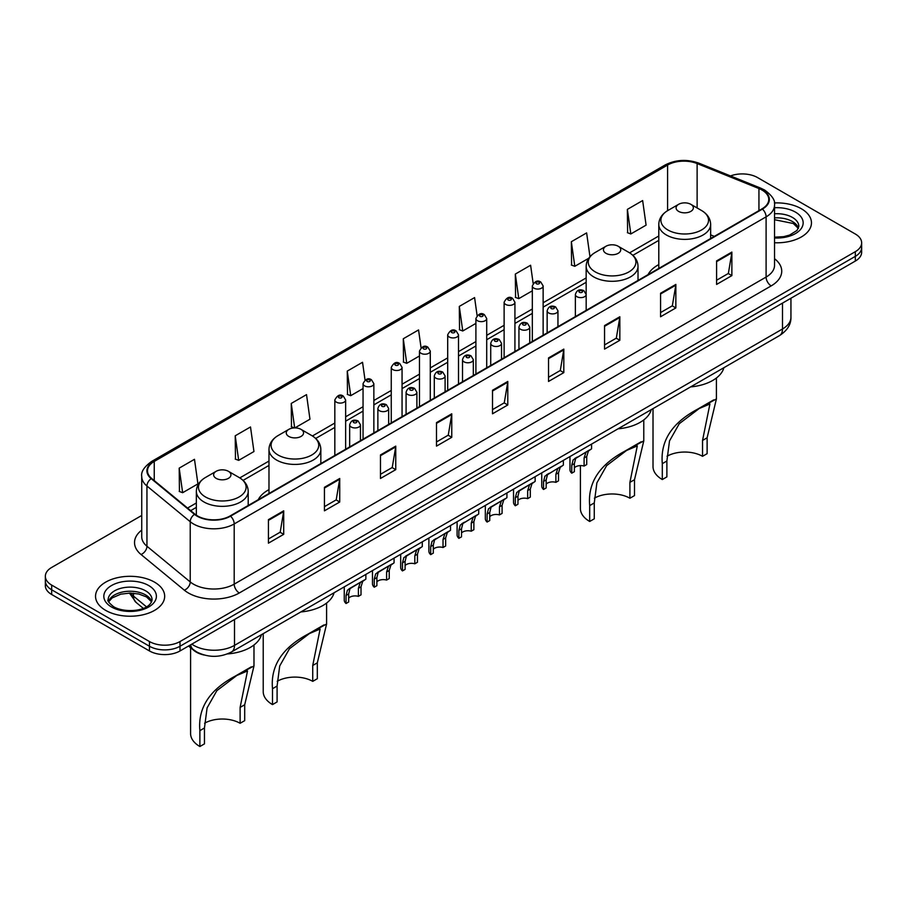 <?xml version="1.0" encoding="UTF-8"?>
<svg xmlns="http://www.w3.org/2000/svg" width="907" height="907" viewBox="0 0 907 907"><rect width="100%" height="100%" fill="white"/><g stroke="black" fill="none" stroke-linecap="round" stroke-linejoin="round"><path stroke-width="1.36" d="M268.982 489.644A38.173 22.04 0 0 0 258.234 499.712M658.788 264.595A38.173 22.04 0 0 0 648.04 274.662M204.211 655.035A21.609 12.471 180 0 1 193.905 650.466L188.531 646.033M141.73 515.459L51.676 567.453A21.609 12.471 0 0 0 45.35 576.274L45.35 585.684A21.609 12.471 0 0 0 51.676 594.504L149.462 650.954A21.609 12.471 0 0 0 180.017 650.954L855.324 261.069A21.609 12.471 0 0 0 861.65 252.248L861.65 247.543A21.609 12.471 0 0 1 855.324 256.364A21.609 12.471 0 0 0 861.65 247.543L861.65 242.838A21.609 12.471 0 0 0 855.324 234.017L757.538 177.568A21.609 12.471 0 0 0 730.486 175.935M45.35 576.274A21.609 12.471 0 0 0 51.676 585.094L149.462 641.544A21.609 12.471 0 0 0 180.017 641.544L180.017 646.249L855.324 256.364L180.017 646.249A21.609 12.471 0 0 1 149.462 646.249A21.609 12.471 0 0 0 180.017 646.249L180.017 650.954M51.676 585.094L51.676 589.799L149.462 646.249L51.676 589.799A21.609 12.471 0 0 1 45.35 580.979A21.609 12.471 0 0 0 51.676 589.799L51.676 594.504M801.334 208.735A34.568 19.954 0 0 0 774.374 202.941A34.568 19.954 0 0 1 801.334 208.735A34.568 19.954 0 0 1 811.459 222.85A34.568 19.954 0 0 0 801.334 208.735M154.553 582.158A34.568 19.954 0 0 0 116.878 577.827A34.568 19.954 0 0 0 95.541 596.262A34.568 19.954 0 0 0 105.666 610.377A34.568 19.954 0 0 0 143.34 614.708A34.568 19.954 0 0 0 164.677 596.262A34.568 19.954 0 0 0 154.553 582.158A34.568 19.954 0 0 0 116.878 577.827A34.568 19.954 0 0 0 95.541 596.262A34.568 19.954 0 0 0 105.666 610.377A34.568 19.954 0 0 0 143.34 614.708A34.568 19.954 0 0 0 164.677 596.262A34.568 19.954 0 0 0 154.553 582.158M762.016 190.039A23.049 13.31 180 0 1 768.773 199.438A23.049 13.31 180 0 1 762.016 208.848L230.129 515.936A23.049 13.31 180 0 1 194.948 514.156L151.662 478.465A23.049 13.31 180 0 1 147.501 470.835A23.049 13.31 180 0 1 154.247 461.425L667.597 165.04A23.049 13.31 180 0 1 697.12 163.555L758.944 188.543A23.049 13.31 180 0 1 762.016 190.039M762.424 189.801A23.627 13.639 0 0 0 759.272 188.271L697.449 163.283A23.627 13.639 0 0 0 667.201 164.802L153.839 461.187A23.627 13.639 0 0 0 151.197 478.658L194.483 514.348A23.627 13.639 0 0 0 230.537 516.174L762.424 209.086A23.627 13.639 0 0 0 762.424 189.801M268.427 519.643L268.427 543.168L283.71 534.348L283.71 510.822L268.427 519.643M268.427 538.996L280.195 532.194L283.642 511.605A5.759 3.322 -120 0 0 283.71 510.822M280.093 532.262L283.71 534.348M324.445 487.297L324.445 510.822L339.728 502.002L339.728 478.477L324.445 487.297M324.445 506.65L336.214 499.859L339.66 479.259A5.759 3.322 -120 0 0 339.728 478.477M336.112 499.916L339.728 502.002M380.464 454.951L380.464 478.477L395.747 469.656L395.747 446.131L380.464 454.951M380.464 474.304L392.232 467.513L395.69 446.913A5.759 3.322 -120 0 0 395.747 446.131M392.13 467.57L395.747 469.656M436.494 422.617L436.494 446.131L451.765 437.31L451.765 413.796L436.494 422.617M436.494 441.958L448.262 435.167L451.709 414.578A5.759 3.322 -120 0 0 451.765 413.796M448.149 435.224L451.765 437.31M716.598 260.899L716.598 284.424L731.87 275.603L731.87 252.078L716.598 260.899M716.598 280.24L728.366 273.449L731.813 252.86A5.759 3.322 -120 0 0 731.87 252.078M728.253 273.517L731.87 275.603M660.568 293.244L660.568 316.758L675.851 307.938L675.851 284.424L660.568 293.244M660.568 312.586L672.336 305.795L675.794 285.195A5.759 3.322 -120 0 0 675.851 284.424M672.234 305.852L675.851 307.938M604.55 325.579L604.55 349.104L619.832 340.284L619.832 316.758L604.55 325.579M604.55 344.932L616.318 338.141L619.764 317.541A5.759 3.322 -120 0 0 619.832 316.758M616.216 338.198L619.832 340.284M548.531 357.925L548.531 381.45L563.814 372.63L563.814 349.104L548.531 357.925M548.531 377.278L560.299 370.487L563.746 349.887A5.759 3.322 -120 0 0 563.814 349.104M560.197 370.544L563.814 372.63M492.512 390.271L492.512 413.796L507.784 404.976L507.784 381.45L492.512 390.271M492.512 409.624L504.281 402.821L507.727 382.232A5.759 3.322 -120 0 0 507.784 381.45M504.179 402.889L507.784 404.976M774.533 242.759A34.568 19.954 0 0 0 811.459 222.85A34.568 19.954 0 0 1 774.533 242.759M180.017 641.544L855.324 251.67A21.609 12.471 0 0 0 861.65 242.838M294.877 427.911L309.967 419.204L306.521 394.624L291.249 403.445L291.487 426.823M235.219 435.791L238.677 460.359L253.949 451.539L250.502 426.97L235.219 435.791L235.469 459.169M179.201 468.125L182.647 492.705L197.93 483.885L194.483 459.305L179.201 468.125L179.45 491.515M477.105 315.557L474.588 297.587L459.305 306.407L459.554 329.797M533.157 283.438L530.606 265.252L515.323 274.073L515.573 297.451M589.969 256.704L586.625 232.906L571.342 241.727L571.591 265.105M627.372 209.381L630.818 233.961L646.09 225.14L642.644 200.56L627.372 209.381L627.61 232.759M365.033 380.044L362.539 362.278L347.268 371.099L347.506 394.477M421.063 347.766L418.558 329.933L403.286 338.753L403.536 362.131M403.286 338.753L406.733 363.333L419.476 355.975M406.733 363.333L403.286 362.04M459.305 306.407L462.751 330.987L475.903 323.402M462.751 330.987L459.305 329.706M515.323 274.073L518.77 298.641L532.33 290.818M518.77 298.641L515.323 297.36M571.342 241.727L574.8 266.307L588.768 258.234M574.8 266.307L571.342 265.014M630.818 233.961L627.372 232.668M347.268 371.099L350.714 395.679L363.049 388.559M350.714 395.679L347.268 394.386M294.424 427.923L291.249 426.732M291.249 403.445L294.673 427.911M238.677 460.359L235.219 459.078M182.647 492.705L179.201 491.413M653.017 408.615L653.017 466.606A31.688 18.299 0 0 0 662.303 479.542L662.303 463.658C660.239 441.006 671.951 422.877 697.472 409.25L716.405 398.967L707.12 437.786L707.12 453.67L702.54 456.312A25.203 14.557 0 0 0 667.008 456.244M702.54 456.312L702.54 440.428L709.92 403.978L699.218 408.513L679.275 423.694L669.513 440.915L666.883 461.005L666.883 476.889L662.303 479.542M678.606 211.376A8.639 4.989 0 0 0 690.828 211.376A8.639 4.989 0 0 0 690.828 204.324L701.553 210.515A23.82 13.752 0 0 1 701.553 229.97A23.82 13.752 0 0 1 667.869 229.97A23.82 13.752 0 0 1 667.869 210.515C662.008 214.007 658.981 218.632 658.788 224.403A25.929 14.966 0 0 0 666.384 234.992A25.929 14.966 0 0 0 694.637 238.235A25.929 14.966 0 0 0 710.646 224.403C710.453 218.632 707.426 214.007 701.553 210.515L690.828 204.324A8.639 4.989 0 0 0 678.606 204.324A8.639 4.989 0 0 0 678.606 211.376M690.658 386.892A39.613 22.868 0 0 0 723.877 367.709M713.718 399.874L697.472 409.25L713.718 399.874M580.401 465.597L580.401 508.532A31.688 18.299 0 0 0 589.686 521.468L589.686 505.584C587.611 482.943 599.334 464.803 624.844 451.176L643.777 440.904L634.503 479.712L634.503 495.596L629.912 498.238A25.203 14.557 0 0 0 594.38 498.17M629.912 498.238L629.912 482.354L637.304 445.904L626.601 450.439L606.647 465.62L596.885 482.841L594.266 502.943L594.266 518.827L589.686 521.468M605.978 253.314A8.639 4.989 0 0 0 618.2 253.314A8.639 4.989 0 0 0 618.2 246.25L628.936 252.452A23.82 13.752 0 0 1 628.936 271.896A23.82 13.752 0 0 1 595.253 271.896A23.82 13.752 0 0 1 595.241 252.452C589.38 255.933 586.353 260.558 586.16 266.329A25.929 14.966 0 0 0 593.756 276.918A25.929 14.966 0 0 0 622.009 280.161A25.929 14.966 0 0 0 638.018 266.329C637.825 260.558 634.798 255.933 628.936 252.452L618.2 246.25A8.639 4.989 0 0 0 605.978 246.25A8.639 4.989 0 0 0 605.978 253.314M618.03 428.818A39.613 22.868 0 0 0 651.249 409.635M641.102 441.8L624.844 451.176L641.102 441.8M263.223 633.664L263.223 691.656A31.688 18.299 0 0 0 272.497 704.592L272.497 688.708C270.433 666.055 282.156 647.927 307.666 634.299L326.599 624.016L317.314 662.836L317.314 678.719L312.734 681.361A25.203 14.557 0 0 0 277.202 681.293M312.734 681.361L312.734 665.477L320.114 629.027L309.423 633.562L289.469 648.743L279.707 665.965L277.089 686.066L277.089 701.939L272.497 704.592M288.8 436.437A8.639 4.989 0 0 0 301.022 436.437A8.639 4.989 0 0 0 301.022 429.374L311.747 435.575A23.82 13.752 0 0 1 311.759 435.575A23.82 13.752 0 0 1 311.747 455.019A23.82 13.752 0 0 1 278.064 455.019A23.82 13.752 0 0 1 278.064 435.575C272.202 439.056 269.175 443.682 268.982 449.453A25.929 14.966 0 0 0 276.578 460.042A25.929 14.966 0 0 0 304.831 463.284A25.929 14.966 0 0 0 320.84 449.453C320.647 443.682 317.62 439.056 311.759 435.575L301.022 429.374A8.639 4.989 0 0 0 288.8 429.374A8.639 4.989 0 0 0 288.8 436.437M300.852 611.942A39.613 22.868 0 0 0 334.071 592.759M323.924 624.923L307.666 634.299L323.924 624.923M190.595 647.734L190.595 733.582A31.688 18.299 0 0 0 199.88 746.518L199.88 730.634C197.805 707.993 209.528 689.853 235.049 676.225L253.983 665.953L244.697 704.762L244.697 720.646L240.117 723.287A25.203 14.557 0 0 0 204.585 723.219M240.117 723.287L240.117 707.403L247.498 670.953L236.795 675.488L216.852 690.669L207.091 707.891L204.46 727.992L204.46 743.876L199.88 746.518M216.172 478.363A8.639 4.989 0 0 0 228.394 478.363A8.639 4.989 0 0 0 228.394 471.3L239.131 477.501A23.82 13.752 0 0 1 239.131 496.945A23.82 13.752 0 0 1 205.447 496.945A23.82 13.752 0 0 1 205.447 477.501C199.574 480.982 196.547 485.608 196.354 491.379A25.929 14.966 0 0 0 203.95 501.968A25.929 14.966 0 0 0 232.215 505.21A25.929 14.966 0 0 0 248.212 491.379C248.019 485.608 244.992 480.982 239.131 477.501L228.394 471.3A8.639 4.989 0 0 0 216.172 471.3A8.639 4.989 0 0 0 216.172 478.363M227.396 653.936A39.613 22.868 0 0 0 261.454 634.685M251.296 666.849L235.049 676.225L251.296 666.849M574.38 467.831A7.199 4.161 180 0 1 584.097 466.062L584.097 457.99L585.865 452.548L587.101 451.391L575.673 458.432L574.38 463.602L574.38 471.674L571.761 473.182A10.805 6.236 180 0 1 569.97 469.747L569.97 456.572M571.761 473.182L571.761 465.121L573.133 459.894L587.974 450.892M591.568 444.09L591.568 448.806L588.405 451.074L586.727 456.482L586.727 464.543L584.097 466.062M574.721 458.534L577.34 457.026L574.721 458.534M546.173 484.111A7.199 4.161 180 0 1 555.889 482.354L555.889 474.282L557.646 468.84L558.893 467.672L547.465 474.712L546.173 479.894L546.173 487.955L543.542 489.474A10.805 6.236 180 0 1 541.751 486.039L541.751 472.853M543.542 489.474L543.542 481.413L544.914 476.186L559.755 467.173M563.36 460.382L563.36 465.098L560.197 467.366L558.508 472.762L558.508 480.835L555.889 482.354M546.513 474.826L549.132 473.318L546.513 474.826M517.954 500.403A7.199 4.161 180 0 1 527.67 498.635L527.67 490.574L529.439 485.12L530.674 483.964L520.913 489.599L519.246 491.004L517.954 496.186L517.954 504.247L515.323 505.766A10.805 6.236 180 0 1 513.532 502.331L513.532 489.145M515.323 505.766L515.323 497.705L516.707 492.478L531.547 483.465M535.141 476.674L535.141 481.39L531.978 483.658L530.3 489.054L530.3 497.127L527.67 498.635M518.294 491.118L520.913 489.599L518.294 491.118M489.746 516.695A7.199 4.161 180 0 1 499.462 514.927L499.462 506.866L501.22 501.412L502.467 500.256L492.705 505.891L491.038 507.296L489.746 512.478L489.746 520.539L487.116 522.058A10.805 6.236 180 0 1 485.324 518.611L485.324 505.437M487.116 522.058L487.116 513.986L488.488 508.759L503.328 499.757M506.934 492.966L506.934 497.671L503.77 499.938L502.081 505.346L502.081 513.407L499.462 514.927M490.086 507.398L492.705 505.891L490.086 507.398M461.527 532.987A7.199 4.161 180 0 1 471.243 531.219L471.243 523.158L473 517.704L474.248 516.548L462.819 523.588L461.527 528.758L461.527 536.831L458.897 538.339A10.805 6.236 180 0 1 457.105 534.903L457.105 521.729M458.897 538.339L458.897 530.278L460.268 525.051L475.109 516.049M478.715 509.246L478.715 513.963L475.551 516.23L473.873 521.638L473.873 529.699L471.243 531.219M461.867 523.69L464.486 522.183L461.867 523.69M433.308 549.268A7.199 4.161 180 0 1 443.024 547.511L443.024 539.438L444.793 533.996L446.04 532.84L434.6 539.869L433.308 545.05L433.308 553.111L430.689 554.63A10.805 6.236 180 0 1 428.898 551.195L428.898 538.01M430.689 554.63L430.689 546.57L432.061 541.343L446.902 532.33M450.507 525.538L450.507 530.255L447.332 532.522L445.654 537.93L445.654 545.991L443.024 547.511M433.659 539.982L436.278 538.475L433.659 539.982M405.1 565.56A7.199 4.161 180 0 1 414.816 563.791L414.816 555.73L416.574 550.277L417.821 549.12L408.059 554.755L406.393 556.161L405.1 561.342L405.1 569.403L402.47 570.922A10.805 6.236 180 0 1 400.679 567.487L400.679 554.302M402.47 570.922L402.47 562.862L403.842 557.635L418.683 548.622M422.288 541.83L422.288 546.547L419.125 548.814L417.447 554.211L417.447 562.283L414.816 563.791M405.44 556.274L408.059 554.755L405.44 556.274M376.881 581.852A7.199 4.161 180 0 1 386.597 580.083L386.597 572.022L388.366 566.569L389.602 565.412L379.84 571.047L378.174 572.453L376.881 577.634L376.881 585.695L374.262 587.214A10.805 6.236 180 0 1 372.471 583.768L372.471 570.594M374.262 587.214L374.262 579.142L375.634 573.927L390.475 564.914M394.069 558.122L394.069 562.839L390.906 565.106L389.228 570.503L389.228 578.564L386.597 580.083M377.221 572.555L379.84 571.047L377.221 572.555M348.673 598.144A7.199 4.161 180 0 1 358.39 596.375L358.39 588.314L360.147 582.861L361.394 581.704L351.633 587.339L349.966 588.745L348.673 593.915L348.673 601.987L346.043 603.506A10.805 6.236 180 0 1 344.252 600.06L344.252 586.886M346.043 603.506L346.043 595.434L347.415 590.208L362.256 581.206M365.861 574.403L365.861 579.12L362.698 581.387L361.009 586.795L361.009 594.856L358.39 596.375M349.014 588.847L351.633 587.339L349.014 588.847M191.831 644.14A28.809 16.632 0 0 0 193.769 645.376A28.809 16.632 0 0 0 234.505 645.376L782.492 328.992A28.809 16.632 0 0 0 790.938 317.235C791.142 324.377 787.333 330.499 779.51 335.59L231.523 651.963A14.41 8.322 60 0 0 234.505 645.376L234.505 619.492M782.492 303.119L782.492 328.992A14.41 8.322 60 0 1 779.51 335.59M190.663 644.809A14.41 9.637 129.5 0 0 193.18 649.491L188.803 645.886M855.324 261.069L855.324 251.67M149.462 650.954L149.462 641.544M130.574 593.065A28.809 16.632 0 0 0 133.488 596.114L133.488 593.201M143.261 608.336L136.129 602.452A14.41 9.637 129.5 0 1 133.488 596.114L146.469 606.817M774.533 258.71A36.008 20.793 180 0 1 771.188 285.886L239.301 592.974A7.199 4.161 60 0 1 234.199 584.153L766.098 277.066A28.809 16.632 0 0 0 774.533 265.309L774.533 205.084A28.809 16.632 180 0 1 766.098 216.852A7.199 4.161 -120 0 0 762.424 209.086M239.301 592.974A36.008 20.793 180 0 1 188.373 592.974A36.008 20.793 180 0 1 184.336 590.196L141.038 554.506A36.008 20.793 180 0 1 141.73 530.107M193.463 584.153A28.809 16.632 0 0 0 234.199 584.153L234.199 523.94A28.809 16.632 180 0 1 190.232 521.718L146.945 486.016A28.809 16.632 180 0 1 141.73 476.481L141.73 536.695A28.809 16.632 0 0 0 146.945 546.241L190.232 581.931A28.809 16.632 0 0 0 193.463 584.153M774.533 205.084C775.496 200.594 772.186 195.572 764.601 190.028L760.814 188.191A7.199 3.379 112 0 0 759.272 188.271M760.814 188.191L698.991 163.203C687.064 158.974 675.738 159.587 665.024 165.04A7.199 4.161 60 0 1 667.201 164.802M153.839 461.187A7.199 4.161 -120 0 0 151.662 461.425C144.19 466.799 140.88 471.81 141.73 476.481M151.197 478.658A7.199 4.818 129.5 0 0 146.945 486.016L146.945 546.241A7.199 4.818 -50.5 0 1 141.038 554.506M698.991 163.203A7.199 3.379 112 0 0 697.449 163.283M194.483 514.348A7.199 4.818 129.5 0 0 190.232 521.718L190.232 581.931A7.199 4.818 -50.5 0 1 184.336 590.196M230.537 516.174A7.199 4.161 60 0 1 234.199 523.94L766.098 216.852L766.098 277.066A7.199 4.161 60 0 0 771.188 285.886M154.247 461.425L154.247 480.597M758.944 188.543L758.944 210.628M697.12 163.555L697.12 207.964M714.342 236.376L710.646 234.879M667.597 165.04L667.597 210.673M658.788 236.001L629.594 252.849M586.16 277.927L543.134 302.768M532.33 309.004L514.927 319.049M504.122 325.296L486.708 335.341M475.903 341.576L458.5 351.633M447.695 357.868L430.281 367.925M419.476 374.16L402.062 384.217M391.257 390.452L373.854 400.497M363.049 406.733L345.635 416.789M334.83 423.025L312.416 435.972M268.982 461.051L239.799 477.898M196.354 502.977L187.556 508.056M492.512 391.019L507.727 382.232M548.531 358.673L563.746 349.887M604.55 326.327L619.764 317.541M660.568 293.981L675.794 285.195M716.598 261.647L731.813 252.86M436.494 423.354L451.709 414.578M380.464 455.699L395.69 446.913M324.445 488.045L339.66 479.259M268.427 520.391L283.642 511.605M798.477 228.19A21.949 12.675 0 0 0 792.412 221.535A21.949 12.675 0 0 0 774.533 217.895M774.533 237.158L783.603 236.67L789.566 235.094L797.049 230.423L798.84 226.376A21.949 12.675 0 0 0 792.412 217.419A21.949 12.675 0 0 0 774.533 213.78M774.533 237.963A26.269 15.17 0 0 0 800.688 229.278A26.269 15.17 0 0 0 795.473 212.125A26.269 15.17 0 0 0 774.533 207.737M666.883 461.005L662.303 463.658M707.12 437.786L702.54 440.428M594.266 502.943L589.686 505.584M634.503 479.712L629.912 482.354M277.089 686.066L272.497 688.708M317.314 662.836L312.734 665.477M204.46 727.992L199.88 730.634M244.697 704.762L240.117 707.403M151.696 601.602A21.949 12.675 0 0 0 145.63 594.947A21.949 12.675 0 0 0 123.59 591.806A21.949 12.675 0 0 0 108.523 601.602M145.63 590.831A21.949 12.675 0 0 0 121.708 588.087A21.949 12.675 0 0 0 108.16 599.799C107.003 600.479 108.851 602.804 113.692 606.783C124.973 613.381 150.074 611.533 152.059 599.799A21.949 12.675 0 0 0 145.63 590.831M111.527 606.998A26.269 15.17 0 0 0 148.691 606.998A26.269 15.17 0 0 0 148.691 585.537A26.269 15.17 0 0 0 111.527 585.537A26.269 15.17 0 0 0 111.527 606.998M576.954 296.714A5.397 3.118 180 0 1 575.367 294.503C576.75 290.07 579.573 288.789 583.847 290.648L586.171 294.503A5.397 3.118 180 0 1 582.838 297.383A5.397 3.118 180 0 1 576.954 296.714M582.045 290.83A1.803 1.043 0 0 0 579.494 290.83A1.803 1.043 0 0 0 579.494 292.303A1.803 1.043 0 0 0 582.045 292.303A1.803 1.043 0 0 0 582.045 290.83M587.101 451.391L589.72 449.872M584.097 457.99L586.727 456.482M571.761 465.121L574.38 463.602M548.735 312.994A5.397 3.118 180 0 1 547.148 310.795C548.531 306.362 551.354 305.081 555.628 306.94L557.952 310.795A5.397 3.118 180 0 1 554.619 313.675A5.397 3.118 180 0 1 548.735 312.994M553.826 307.122A1.803 1.043 0 0 0 551.286 307.122A1.803 1.043 0 0 0 551.286 308.584A1.803 1.043 0 0 0 553.826 308.584A1.803 1.043 0 0 0 553.826 307.122M558.893 467.672L561.512 466.164M555.889 474.282L558.508 472.762M543.542 481.413L546.173 479.894M520.516 329.286A5.397 3.118 180 0 1 518.94 327.087C520.323 322.654 523.146 321.361 527.409 323.232L529.745 327.087A5.397 3.118 180 0 1 526.411 329.967A5.397 3.118 180 0 1 520.516 329.286M525.618 323.402A1.803 1.043 0 0 0 523.067 323.402A1.803 1.043 0 0 0 523.067 324.876A1.803 1.043 0 0 0 525.618 324.876A1.803 1.043 0 0 0 525.618 323.402M530.674 483.964L533.293 482.456M527.67 490.574L530.3 489.054M515.323 497.705L517.954 496.186M492.308 345.578A5.397 3.118 180 0 1 490.721 343.368C492.104 338.935 494.927 337.653 499.201 339.513L501.526 343.368A5.397 3.118 180 0 1 498.192 346.247A5.397 3.118 180 0 1 492.308 345.578M497.399 339.694A1.803 1.043 0 0 0 494.848 339.694A1.803 1.043 0 0 0 494.848 341.168A1.803 1.043 0 0 0 497.399 341.168A1.803 1.043 0 0 0 497.399 339.694M502.467 500.256L505.086 498.748M499.462 506.866L502.081 505.346M487.116 513.986L489.746 512.478M464.089 361.87A5.397 3.118 180 0 1 462.513 359.66C463.896 355.227 466.72 353.945 470.982 355.805L473.318 359.66A5.397 3.118 180 0 1 469.985 362.539A5.397 3.118 180 0 1 464.089 361.87M469.191 355.986A1.803 1.043 0 0 0 466.64 355.986A1.803 1.043 0 0 0 466.64 357.46A1.803 1.043 0 0 0 469.191 357.46A1.803 1.043 0 0 0 469.191 355.986M474.248 516.548L476.867 515.029M471.243 523.158L473.873 521.638M458.897 530.278L461.527 528.758M435.882 378.151A5.397 3.118 180 0 1 434.294 375.952C435.677 371.519 438.5 370.237 442.775 372.097L445.099 375.952A5.397 3.118 180 0 1 441.766 378.831A5.397 3.118 180 0 1 435.882 378.151M440.972 372.278A1.803 1.043 0 0 0 438.421 372.278A1.803 1.043 0 0 0 438.421 373.741A1.803 1.043 0 0 0 440.972 373.741A1.803 1.043 0 0 0 440.972 372.278M446.04 532.84L448.659 531.321M443.024 539.438L445.654 537.93M430.689 546.57L433.308 545.05M407.662 394.443A5.397 3.118 180 0 1 406.087 392.243C407.458 387.811 410.293 386.518 414.556 388.389L416.891 392.243A5.397 3.118 180 0 1 413.547 395.123A5.397 3.118 180 0 1 407.662 394.443M412.753 388.559A1.803 1.043 0 0 0 410.213 388.559A1.803 1.043 0 0 0 410.213 390.033A1.803 1.043 0 0 0 412.753 390.033A1.803 1.043 0 0 0 412.753 388.559M417.821 549.12L420.44 547.613M414.816 555.73L417.447 554.211M402.47 562.862L405.1 561.342M379.455 410.735A5.397 3.118 180 0 1 377.868 408.524C379.251 404.091 382.074 402.81 386.348 404.669L388.672 408.524A5.397 3.118 180 0 1 385.339 411.415A5.397 3.118 180 0 1 379.455 410.735M384.545 404.851A1.803 1.043 0 0 0 381.994 404.851A1.803 1.043 0 0 0 381.994 406.325A1.803 1.043 0 0 0 384.545 406.325A1.803 1.043 0 0 0 384.545 404.851M389.602 565.412L392.221 563.905M386.597 572.022L389.228 570.503M374.262 579.142L376.881 577.634M351.236 427.027A5.397 3.118 180 0 1 349.66 424.816C351.032 420.383 353.855 419.102 358.129 420.961L360.453 424.816A5.397 3.118 180 0 1 357.12 427.696A5.397 3.118 180 0 1 351.236 427.027M356.326 421.143A1.803 1.043 0 0 0 353.787 421.143A1.803 1.043 0 0 0 353.787 422.617A1.803 1.043 0 0 0 356.326 422.617A1.803 1.043 0 0 0 356.326 421.143M361.394 581.704L364.013 580.185M358.39 588.314L361.009 586.795M346.043 595.434L348.673 593.915M543.134 335.227L543.134 285.943A5.397 3.118 180 0 1 539.801 288.834A5.397 3.118 180 0 1 533.917 288.154A5.397 3.118 180 0 1 532.33 285.943L532.33 341.463M536.456 283.744A1.803 1.043 0 0 0 539.007 283.744A1.803 1.043 0 0 0 539.007 282.27A1.803 1.043 0 0 0 536.456 282.27A1.803 1.043 0 0 0 536.456 283.744M514.927 351.519L514.927 302.235A5.397 3.118 180 0 1 511.593 305.115A5.397 3.118 180 0 1 505.698 304.446A5.397 3.118 180 0 1 504.122 302.235L504.122 357.755M508.249 300.036A1.803 1.043 0 0 0 510.788 300.036A1.803 1.043 0 0 0 510.788 298.562A1.803 1.043 0 0 0 508.249 298.562A1.803 1.043 0 0 0 508.249 300.036M486.708 367.8L486.708 318.527A5.397 3.118 180 0 1 483.374 321.407A5.397 3.118 180 0 1 477.49 320.727A5.397 3.118 180 0 1 475.903 318.527L475.903 374.035M480.03 316.316A1.803 1.043 0 0 0 482.581 316.316A1.803 1.043 0 0 0 482.581 314.854A1.803 1.043 0 0 0 480.03 314.854A1.803 1.043 0 0 0 480.03 316.316M458.5 384.092L458.5 334.819A5.397 3.118 180 0 1 455.155 337.699A5.397 3.118 180 0 1 449.271 337.019A5.397 3.118 180 0 1 447.695 334.819L447.695 390.327M451.822 332.608A1.803 1.043 0 0 0 454.362 332.608A1.803 1.043 0 0 0 454.362 331.134A1.803 1.043 0 0 0 451.822 331.134A1.803 1.043 0 0 0 451.822 332.608M430.281 400.384L430.281 351.1A5.397 3.118 180 0 1 426.948 353.991A5.397 3.118 180 0 1 421.063 353.311A5.397 3.118 180 0 1 419.476 351.1L419.476 406.619M423.603 348.9A1.803 1.043 0 0 0 426.154 348.9A1.803 1.043 0 0 0 426.154 347.426A1.803 1.043 0 0 0 423.603 347.426A1.803 1.043 0 0 0 423.603 348.9M402.062 416.676L402.062 367.392A5.397 3.118 180 0 1 398.729 370.271A5.397 3.118 180 0 1 392.844 369.603A5.397 3.118 180 0 1 391.257 367.392L391.257 422.911M395.395 365.192A1.803 1.043 0 0 0 397.935 365.192A1.803 1.043 0 0 0 397.935 363.718A1.803 1.043 0 0 0 395.395 363.718A1.803 1.043 0 0 0 395.395 365.192M373.854 432.956L373.854 383.684A5.397 3.118 180 0 1 370.521 386.563A5.397 3.118 180 0 1 364.625 385.883A5.397 3.118 180 0 1 363.049 383.684L363.049 439.192M367.176 381.473A1.803 1.043 0 0 0 369.727 381.473A1.803 1.043 0 0 0 369.727 380.01A1.803 1.043 0 0 0 367.176 380.01A1.803 1.043 0 0 0 367.176 381.473M345.635 449.248L345.635 399.976A5.397 3.118 180 0 1 342.302 402.855A5.397 3.118 180 0 1 336.418 402.175A5.397 3.118 180 0 1 334.83 399.976L334.83 455.484M338.969 397.765A1.803 1.043 0 0 0 341.508 397.765A1.803 1.043 0 0 0 341.508 396.302A1.803 1.043 0 0 0 338.969 396.302A1.803 1.043 0 0 0 338.969 397.765M231.523 651.963C219.936 657.79 208.338 657.79 196.751 651.963L193.18 649.491M790.938 317.235L790.938 298.244M136.129 602.452L129.406 593.076M665.024 165.04L151.662 461.425M658.788 240.378L632.882 255.332M586.16 282.304L543.134 307.144M532.33 313.391L514.927 323.436M504.122 329.672L486.708 339.728M475.903 345.964L458.5 356.02M447.695 362.256L430.281 372.301M419.476 378.548L402.062 388.593M391.257 394.828L373.854 404.885M363.049 411.12L345.635 421.177M334.83 427.412L315.704 438.455M268.982 465.427L243.076 480.381M196.354 507.364L190.685 510.641M798.375 228.439L793.308 223.507L774.533 219.709M716.405 398.967L716.405 378.004M710.646 238.518L710.646 224.403M658.788 268.461L658.788 224.403M678.606 204.324L667.869 210.515M643.777 440.904L643.777 419.93M638.018 280.444L638.018 266.329M586.16 294.219L586.16 266.329M605.978 246.25L595.241 252.452M326.599 624.016L326.599 603.053M320.84 463.568L320.84 449.453M268.982 493.51L268.982 449.453M288.8 429.374L278.064 435.575M253.983 665.953L253.983 644.979M248.212 505.494L248.212 491.379M196.354 515.21L196.354 491.379M216.172 471.3L205.447 477.501M151.594 601.851L146.526 596.931L138.805 594.017L130.086 593.065L120.801 594.164L112.128 597.928L108.625 601.851M575.367 316.611L575.367 294.503M586.171 310.375L586.171 294.503M547.148 332.903L547.148 310.795M557.952 326.667L557.952 310.795M518.94 349.195L518.94 327.087M529.745 342.959L529.745 327.087M490.721 365.487L490.721 343.368M501.526 359.251L501.526 343.368M462.513 381.779L462.513 359.66M473.318 375.532L473.318 359.66M434.294 398.06L434.294 375.952M445.099 391.824L445.099 375.952M406.087 414.352L406.087 392.243M416.891 408.116L416.891 392.243M377.868 430.644L377.868 408.524M388.672 424.408L388.672 408.524M349.66 446.936L349.66 424.816M360.453 440.689L360.453 424.816M543.134 285.943L540.81 282.088C537.67 279.832 534.847 281.113 532.33 285.943M514.927 302.235L512.591 298.38C509.462 296.124 506.639 297.405 504.122 302.235M486.708 318.527L484.383 314.672C481.243 312.405 478.42 313.697 475.903 318.527M458.5 334.819L456.164 330.964C453.035 328.697 450.212 329.978 447.695 334.819M430.281 351.1L427.957 347.245C424.816 344.989 421.993 346.27 419.476 351.1M402.062 367.392L399.738 363.537C396.608 361.281 393.774 362.562 391.257 367.392M373.854 383.684L371.519 379.829C368.389 377.561 365.566 378.854 363.049 383.684M345.635 399.976L343.311 396.121C340.182 393.853 337.347 395.146 334.83 399.976"/></g></svg>
